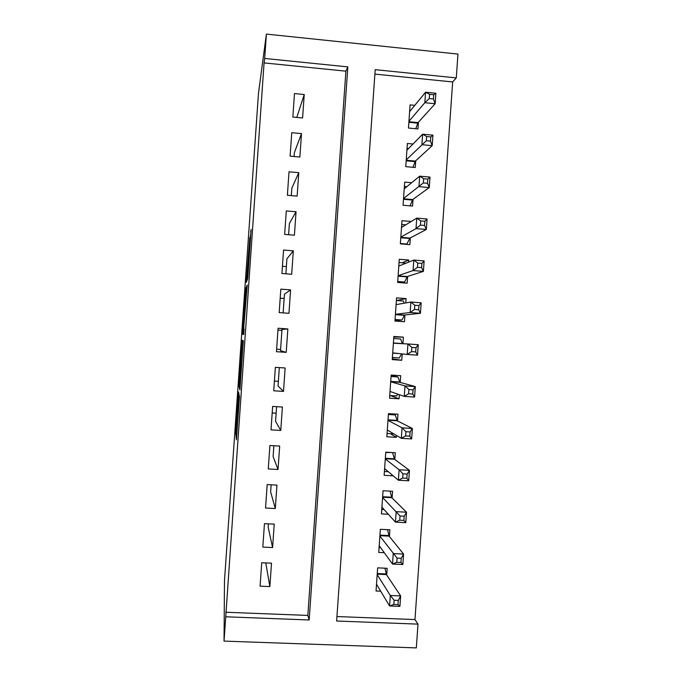 <?xml version="1.0" encoding="UTF-8"?>
<svg xmlns="http://www.w3.org/2000/svg" width="682" height="682" viewBox="0 0 682 682"><rect width="100%" height="100%" fill="white"/><g stroke="black" fill="none" stroke-linecap="round" stroke-linejoin="round"><path stroke-width="1.02" d="M238.666 391.911L235.793 433.104L236.424 439.813L239.51 395.995L238.027 413.573L239.075 393.804L237.575 409.959L238.666 391.911M249.817 237.251L246.33 282.22L247.66 278.759L247.984 274.957L251.104 229.399L247.762 274.428L246.85 276.432L249.817 237.251M225.742 612.248L307.838 615.42L345.893 71.167L264.07 62.906L225.733 616.792L309.159 619.972L347.837 66.887L264.684 58.456L266.389 34.1L258.469 93.391L224.48 580.663L224.037 641.097L225.733 616.792M264.07 62.906L264.684 58.456M242.289 340.241L239.058 386.327L239.902 389.951L243.346 340.847L242.289 340.241M242.869 331.034L245.921 288.085L247.225 285.016L243.841 326.039L243.798 334.359L242.698 334.376L242.869 331.034L244.071 331.12M286.38 266.602L282.425 266.287M284.147 298.477L280.191 298.179M281.922 330.352L277.966 330.071M280.592 349.474L276.628 349.201M278.367 381.34L274.403 381.085M276.142 413.207L272.178 412.96M301.504 133.595L291.751 132.692L290.114 156.161L299.867 157.048L301.504 133.595L294.326 152.777L294.061 156.519M296.048 211.752L286.287 210.926L284.65 234.395L294.411 235.188L296.048 211.752L289.39 223.474L288.605 234.719M290.592 289.876L280.822 289.142L279.185 312.603L288.955 313.311L290.592 289.876L284.454 294.147L283.141 312.893M273.729 390.786L283.499 391.417L285.136 367.982L275.366 367.334L273.729 390.786M268.273 468.952L278.043 469.489L279.68 446.071L269.91 445.508L268.273 468.952M262.817 547.1L272.595 547.552L274.224 524.134L264.454 523.657L262.817 547.1M260.089 586.162L269.867 586.571L271.504 563.162L261.726 562.727L260.089 586.162M265.545 508.03L275.315 508.525L276.952 485.107L267.182 484.587L265.545 508.03M271.001 429.873L280.771 430.453L282.408 407.035L272.638 406.421L271.001 429.873M287.864 328.937L278.094 328.238L276.457 351.699L286.227 352.364L287.864 328.937L281.99 329.474L280.507 350.667L286.227 352.364M293.32 250.814L283.559 250.038L281.922 273.499L291.683 274.258L293.32 250.814L286.917 258.81L285.877 273.806M298.776 172.674L289.015 171.813L287.378 195.282L297.139 196.118L298.776 172.674L291.853 188.13L291.333 195.623M304.232 94.517L294.479 93.562L292.842 117.04L302.595 117.969L304.232 94.517L296.798 117.415M266.389 34.1L457.963 54.074L456.292 77.901L375.202 69.666L336.627 621.021L417.998 624.124L416.327 647.9L224.037 641.097M336.942 616.545L414.971 619.563L452.66 81.951L456.292 77.901M414.971 619.563L417.998 624.124M272.595 547.552L268.171 527.237L268.41 523.853M275.315 508.525L270.643 491.935L271.138 484.791M278.043 469.489L273.107 456.625L273.866 445.738M280.771 430.453L275.571 421.314L276.594 406.668M283.499 391.417L278.043 385.995L279.322 367.598M452.66 81.951L374.895 74.099M414.792 105.335L410.087 104.875L408.467 128.037L417.964 128.941L418.433 122.197M413.011 144.013L407.384 143.484L405.764 166.647L415.261 167.508L415.73 160.764M411.689 182.716L404.682 182.094L403.053 205.256L412.559 206.075L413.036 199.323M411.263 221.48L401.979 220.695L400.351 243.849L409.856 244.633L410.334 237.882M408.629 262.135L408.782 260.047L399.268 259.288L397.649 282.442L407.154 283.183L407.631 276.432M405.773 302.927L406.08 298.597L396.566 297.881L394.946 321.034L404.46 321.725L404.929 314.982M402.917 343.711L403.377 337.147L393.864 336.465L392.244 359.619L401.758 360.267L402.201 353.907M400.206 382.423L400.675 375.68L391.161 375.049L389.541 398.194L399.055 398.8L399.345 394.682M397.504 420.956L397.981 414.213L388.467 413.624L386.839 436.77L396.361 437.333L396.489 435.457M394.81 459.48L395.279 452.746L385.765 452.192L384.145 475.328L393.173 475.831M392.107 498.005L392.585 491.262L383.062 490.759L381.443 513.896L388.314 514.245M389.413 536.521L389.882 529.778L380.36 529.317L378.74 552.446L384.29 552.71M386.711 575.028L387.188 568.294L377.658 567.867L376.038 591.004L380.692 591.192M345.893 71.167L347.837 66.887M307.838 615.42L309.159 619.972M269.867 586.571L265.775 562.906M396.361 437.333L390.351 433.701M399.055 398.8L390.309 395.551M403.377 337.147L393.829 337.002M401.758 360.267L392.295 358.885M406.08 298.597L396.498 300.515M408.782 260.047L402.175 262.749M239.57 379.542L239.433 382.005L240.192 384.742L240.405 382.372L241.402 366.14L240.814 364.256L239.57 379.542M244.471 311.486L243.201 329.628L244.471 311.486M376.43 585.42L377.24 585.454M376.515 584.252L389.575 605.966L390.309 595.488L400.649 595.915L386.413 574.576L384.989 568.2M398.288 600.416L400.649 595.915L399.916 606.375L389.575 605.966L393.838 604.457L397.998 604.619L398.288 600.416L394.128 600.245L393.838 604.457M394.128 600.245L390.309 595.488L377.189 574.619M397.998 604.619L399.916 606.375M379.09 547.45L380.53 547.518M379.209 545.702L392.508 564.057L393.241 553.579L403.582 554.057L389.098 536.137L387.538 529.667M401.238 558.311L403.582 554.057L402.849 564.526L392.508 564.057L396.788 562.335L400.948 562.522L401.238 558.311L397.086 558.123L396.788 562.335M397.086 558.123L379.891 536.061M400.948 562.522L402.849 564.526M381.75 509.48L384.128 509.599M381.911 507.144L395.449 522.148L396.182 511.671L406.515 512.199L391.792 497.698L390.07 491.134M404.187 516.197L406.515 512.199L405.781 522.668L395.449 522.148L399.737 520.204L403.897 520.409L404.187 516.197L400.036 515.993L399.737 520.204M400.036 515.993L382.585 497.502M403.897 520.409L405.781 522.668M384.409 471.492L388.305 471.705M385.739 452.498L392.184 452.567M384.614 468.585L398.382 480.239L399.115 469.753L409.447 470.333L394.486 459.25L392.653 452.899M407.145 474.084L409.447 470.333L408.714 480.801L398.382 480.239L402.695 478.065L406.847 478.295L407.145 474.084L402.985 473.854L402.695 478.065M402.985 473.854L399.115 469.753L385.287 458.943M406.847 478.295L408.714 480.801M387.069 433.505L393.898 433.914M388.399 414.511L395.313 414.937L393.164 413.914M387.316 430.018L401.323 438.313L402.056 427.836L412.38 428.458L397.18 420.794L395.313 414.937M410.095 431.962L412.38 428.458L411.647 438.927L401.323 438.313L405.645 435.926L409.797 436.173L410.095 431.962L405.943 431.706L405.645 435.926M405.943 431.706L402.056 427.836L387.99 420.376M409.797 436.173L411.647 438.927M389.729 395.517L396.643 395.961L397.742 394.128M391.059 376.515L397.973 376.976L391.144 375.288M390.019 391.442L404.255 396.387L404.997 385.91L415.312 386.583L399.874 382.338L397.973 376.976M413.045 389.831L415.312 386.583L414.579 397.052L404.255 396.387L408.595 393.778L412.755 394.043L413.045 389.831L408.893 389.558L408.595 393.778M408.893 389.558L404.997 385.91L390.692 381.801M412.755 394.043L414.579 397.052M392.397 357.513L399.302 357.99L401.562 353.839M393.727 338.511L400.632 339.005L402.329 343.583L393.412 342.952M411.851 347.402L411.553 351.622L415.705 351.912L416.003 347.692L411.851 347.402L407.93 343.967L418.254 344.7L417.52 355.169L407.197 354.452L407.93 343.967L393.395 343.217M392.721 352.867L407.197 354.452L411.553 351.622M415.705 351.912L417.52 355.169M416.003 347.692L418.254 344.7M394.98 320.6L401.962 320.02L404.588 315.016L420.453 313.277L410.138 312.518L410.871 302.032L396.097 304.632M395.057 319.508L401.962 320.02M396.387 300.506L403.292 301.026L404.204 303.209M414.801 305.246L410.871 302.032L421.186 302.808L420.453 313.277L418.654 309.764L418.953 305.553L414.801 305.246L414.503 309.458L418.654 309.764M395.424 314.283L410.138 312.518L414.503 309.458M418.953 305.553L421.186 302.808M402.082 282.791L404.622 282.041L407.29 276.542L423.386 271.385L413.07 270.566L413.812 260.081L398.8 266.048M397.717 281.504L404.622 282.041M399.047 262.502L406.02 263.175M417.759 263.073L413.812 260.081L424.127 260.908L423.386 271.385L421.612 267.617L421.902 263.405L417.759 263.073L417.461 267.293L421.612 267.617M398.126 275.69L413.07 270.566L417.461 267.293M421.902 263.405L424.127 260.908M406.66 244.369L409.984 238.069L426.327 229.476L416.011 228.615L416.745 218.129L401.502 227.447M400.377 243.491L407.282 244.054M401.707 224.48L405.79 224.83M420.709 220.9L416.745 218.129L427.06 218.999L426.327 229.476L424.562 225.469L424.86 221.249L420.709 220.9L420.419 225.12L424.562 225.469M400.828 237.097L416.011 228.615L420.419 225.12M424.86 221.249L427.06 218.999M404.375 186.459L406.847 186.68M423.667 178.718L423.369 182.938L427.52 183.305L427.81 179.085L423.667 178.718L419.686 176.169L430.001 177.09L429.259 187.567L418.953 186.655L419.686 176.169L404.204 188.846M410.035 205.853L412.678 199.579L429.259 187.567L427.52 183.305M403.531 198.496L423.369 182.938M427.81 179.085L430.001 177.09M407.035 148.437L408.544 148.574M426.625 136.528L426.327 140.748L430.47 141.14L430.768 136.92L426.625 136.528L422.627 134.201L432.934 135.172L432.2 145.658L421.894 144.695L422.627 134.201L406.907 150.245M412.908 167.295L415.372 161.088L432.2 145.658L430.47 141.14M406.233 159.895L426.327 140.748M430.768 136.92L432.934 135.172M409.703 110.407L410.555 110.484M429.583 94.338L429.285 98.558L433.428 98.967L433.726 94.747L429.583 94.338L425.568 92.223L435.875 93.255L435.142 103.732L424.835 102.718L425.568 92.223L409.618 111.626M415.756 128.736L418.075 122.598L435.142 103.732L433.428 98.967M408.936 121.285L424.835 102.718L429.285 98.558M433.726 94.747L435.875 93.255M236.935 433.36L235.793 433.292M237.191 429.686L235.998 429.617M240.2 386.592L239.058 386.524M239.714 383.028L239.246 383.003M243.193 343.651L241.999 343.566M241.752 364.316L240.814 364.256M246.824 291.683L245.622 291.589M247.063 288.171L245.921 288.085M244.156 329.525L243.662 329.491M244.147 329.687L243.201 329.628M244.147 329.602L243.457 329.551M247.839 276.986L246.875 276.909M249.51 253.201L248.998 253.158M250.737 235.597L250.226 235.554M251.002 231.744L250.558 231.701M247.515 279.134L246.5 279.057M386.191 573.946L377.265 573.553M386.413 574.576L377.223 574.176M388.885 535.566L379.951 535.131M389.098 536.137L379.917 535.694M391.57 497.178L382.645 496.709M391.792 497.698L382.611 497.212M394.256 458.79L385.339 458.278M394.486 459.25L385.304 458.722M396.95 420.385L388.024 419.839M397.18 420.794L387.998 420.231M399.643 381.988L390.718 381.4M399.874 382.338L390.701 381.732M390.454 391.596L390.01 391.562M399.021 353.557L392.704 353.123M396.634 304.539L396.106 304.496M404.588 315.016L395.415 314.342M404.307 315.323L395.389 314.666M407.29 276.542L398.118 275.826M407.001 276.909L398.083 276.21M409.984 238.069L400.811 237.31M409.694 238.487L400.777 237.754M412.678 199.579L403.514 198.786M412.38 200.056L403.471 199.28M415.372 161.088L406.208 160.253M415.074 161.625L406.165 160.816M418.075 122.598L408.91 121.72M417.768 123.186L408.868 122.334M236.952 433.172L235.793 433.104M240.209 386.396L239.058 386.327M243.815 334.265L242.69 334.18M386.302 574.346L377.231 573.954M388.97 535.882L379.934 535.447M391.639 497.417L382.628 496.948M394.315 458.96L385.321 458.44M396.984 420.496L388.024 419.942M399.661 382.039L390.718 381.451"/></g></svg>
